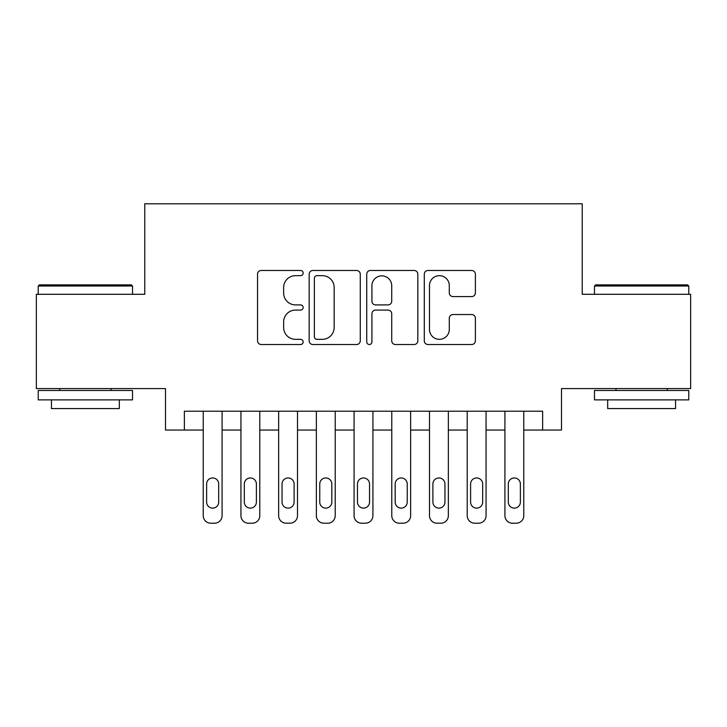 <?xml version="1.0" encoding="UTF-8"?>
<svg xmlns="http://www.w3.org/2000/svg" width="727" height="727" viewBox="0 0 727 727"><rect width="100%" height="100%" fill="white"/><g stroke="black" fill="none" stroke-linecap="round" stroke-linejoin="round"><path stroke-width="1.09" d="M303.159 273.07A2.59 2.59 0 0 0 300.569 270.48L261.238 270.48A3.699 3.699 0 0 0 257.54 274.179L257.54 340.809A3.699 3.699 0 0 0 261.238 344.516L300.569 344.516A2.59 2.59 0 0 0 303.159 341.926A2.59 2.59 0 0 0 300.569 339.336L295.48 339.336A11.841 11.841 0 0 1 283.639 327.486L283.639 321.934A11.841 11.841 0 0 1 295.48 310.093L300.569 310.093A2.59 2.59 0 0 0 303.159 307.494A2.59 2.59 0 0 0 300.569 304.904L295.48 304.904A11.841 11.841 0 0 1 283.639 293.063L283.639 287.51A11.841 11.841 0 0 1 295.48 275.66L300.569 275.66A2.59 2.59 0 0 0 303.159 273.07M471.678 296.58A3.699 3.699 0 0 0 475.385 292.872L475.385 274.179A3.699 3.699 0 0 0 471.678 270.48L428.003 270.48A3.699 3.699 0 0 0 424.295 274.179L424.295 340.809A3.699 3.699 0 0 0 428.003 344.516L471.678 344.516A3.699 3.699 0 0 0 475.385 340.809L475.385 318.235A3.699 3.699 0 0 0 471.678 314.527L452.985 314.527A3.699 3.699 0 0 0 449.286 318.235L449.286 329.431A9.905 9.905 0 0 1 439.381 339.336A9.905 9.905 0 0 1 429.484 329.431L429.484 285.566A9.905 9.905 0 0 1 439.381 275.66A9.905 9.905 0 0 1 449.286 285.566L449.286 292.872A3.699 3.699 0 0 0 452.985 296.58L471.678 296.58M542.633 430.057L561.489 430.057L561.489 388.582L690.65 388.582L690.65 294.299L582.227 294.299L582.227 203.787L144.773 203.787L144.773 294.299L36.35 294.299L36.35 388.582L165.511 388.582L165.511 430.057L203.224 430.057L203.224 515.67A7.543 7.543 0 0 0 210.766 523.213L214.538 523.213A7.543 7.543 0 0 0 222.08 515.67L222.08 430.057L240.937 430.057L240.937 515.67A7.543 7.543 0 0 0 248.48 523.213L252.251 523.213A7.543 7.543 0 0 0 259.793 515.67L259.793 430.057L278.65 430.057L278.65 515.67A7.543 7.543 0 0 0 286.193 523.213L289.964 523.213A7.543 7.543 0 0 0 297.507 515.67L297.507 430.057L316.363 430.057L316.363 515.67A7.543 7.543 0 0 0 323.906 523.213L327.677 523.213A7.543 7.543 0 0 0 335.22 515.67L335.22 430.057L354.076 430.057L354.076 515.67A7.543 7.543 0 0 0 361.619 523.213L365.381 523.213A7.543 7.543 0 0 0 372.924 515.67L372.924 430.057L391.78 430.057L391.78 515.67A7.543 7.543 0 0 0 399.323 523.213L403.094 523.213A7.543 7.543 0 0 0 410.637 515.67L410.637 430.057L429.493 430.057L429.493 515.67A7.543 7.543 0 0 0 437.036 523.213L440.807 523.213A7.543 7.543 0 0 0 448.35 515.67L448.35 430.057L467.207 430.057L467.207 515.67A7.543 7.543 0 0 0 474.749 523.213L478.52 523.213A7.543 7.543 0 0 0 486.063 515.67L486.063 430.057L504.92 430.057L504.92 515.67A7.543 7.543 0 0 0 512.462 523.213L516.234 523.213A7.543 7.543 0 0 0 523.776 515.67L523.776 430.057L542.633 430.057L542.633 411.209L184.367 411.209L184.367 430.057M360.265 274.179A3.699 3.699 0 0 0 356.557 270.48L312.883 270.48A3.699 3.699 0 0 0 309.175 274.179L309.175 340.809A3.699 3.699 0 0 0 312.883 344.516L356.557 344.516A3.699 3.699 0 0 0 360.265 340.809L360.265 274.179M370.443 270.48L414.117 270.48A3.699 3.699 0 0 1 417.825 274.179L417.825 340.809A3.699 3.699 0 0 1 414.117 344.516L395.424 344.516A3.699 3.699 0 0 1 391.726 340.809L391.726 313.791A3.699 3.699 0 0 0 388.027 310.093L375.623 310.093A3.699 3.699 0 0 0 371.924 313.791L371.924 341.926A2.59 2.59 0 0 1 369.334 344.516A2.59 2.59 0 0 1 366.735 341.926L366.735 274.179A3.699 3.699 0 0 1 370.443 270.48M316.954 275.66A2.59 2.59 0 0 0 314.364 278.259L314.364 336.737A2.59 2.59 0 0 0 316.954 339.336L322.315 339.336A11.841 11.841 0 0 0 334.166 327.486L334.166 287.51A11.841 11.841 0 0 0 322.315 275.66L316.954 275.66M391.726 285.747A9.905 9.905 0 0 0 381.82 275.851A9.905 9.905 0 0 0 371.924 285.747L371.924 301.205A3.699 3.699 0 0 0 375.623 304.904L388.027 304.904A3.699 3.699 0 0 0 391.726 301.205L391.726 285.747M222.08 411.209L222.08 515.67M203.224 411.209L203.224 515.67M218.691 502.093A6.034 6.034 0 0 1 212.657 508.128A6.034 6.034 0 0 1 206.622 502.093L206.622 483.991A6.034 6.034 0 0 1 212.657 477.957A6.034 6.034 0 0 1 218.691 483.991L218.691 502.093M210.766 523.213L214.538 523.213M39.367 284.875L131.387 284.875L132.514 286.002L38.231 286.002L39.367 284.875M85.377 399.895L38.231 399.895L38.231 390.463L132.514 390.463L132.514 399.895L85.377 399.895M119.319 399.895L119.319 408.565L51.435 408.565L51.435 399.895M595.613 284.875L687.633 284.875L688.769 286.002L594.486 286.002L595.613 284.875M641.623 399.895L594.486 399.895L594.486 390.463L688.769 390.463L688.769 399.895L641.623 399.895M675.565 399.895L675.565 408.565L607.681 408.565L607.681 399.895M259.793 411.209L259.793 515.67M240.937 411.209L240.937 515.67M256.395 502.093A6.034 6.034 0 0 1 250.361 508.128A6.034 6.034 0 0 1 244.327 502.093L244.327 483.991A6.034 6.034 0 0 1 250.361 477.957A6.034 6.034 0 0 1 256.395 483.991L256.395 502.093M248.48 523.213L252.251 523.213M297.507 411.209L297.507 515.67M278.65 411.209L278.65 515.67M294.108 502.093A6.034 6.034 0 0 1 288.074 508.128A6.034 6.034 0 0 1 282.04 502.093L282.04 483.991A6.034 6.034 0 0 1 288.074 477.957A6.034 6.034 0 0 1 294.108 483.991L294.108 502.093M286.193 523.213L289.964 523.213M335.22 411.209L335.22 515.67M316.363 411.209L316.363 515.67M331.821 502.093A6.034 6.034 0 0 1 325.787 508.128A6.034 6.034 0 0 1 319.753 502.093L319.753 483.991A6.034 6.034 0 0 1 325.787 477.957A6.034 6.034 0 0 1 331.821 483.991L331.821 502.093M323.906 523.213L327.677 523.213M372.924 411.209L372.924 515.67M354.076 411.209L354.076 515.67M369.534 502.093A6.034 6.034 0 0 1 363.5 508.128A6.034 6.034 0 0 1 357.466 502.093L357.466 483.991A6.034 6.034 0 0 1 363.5 477.957A6.034 6.034 0 0 1 369.534 483.991L369.534 502.093M361.619 523.213L365.381 523.213M410.637 411.209L410.637 515.67M391.78 411.209L391.78 515.67M407.247 502.093A6.034 6.034 0 0 1 401.213 508.128A6.034 6.034 0 0 1 395.179 502.093L395.179 483.991A6.034 6.034 0 0 1 401.213 477.957A6.034 6.034 0 0 1 407.247 483.991L407.247 502.093M399.323 523.213L403.094 523.213M448.35 411.209L448.35 515.67M429.493 411.209L429.493 515.67M444.96 502.093A6.034 6.034 0 0 1 438.926 508.128A6.034 6.034 0 0 1 432.892 502.093L432.892 483.991A6.034 6.034 0 0 1 438.926 477.957A6.034 6.034 0 0 1 444.96 483.991L444.96 502.093M437.036 523.213L440.807 523.213M486.063 411.209L486.063 515.67M467.207 411.209L467.207 515.67M482.673 502.093A6.034 6.034 0 0 1 476.639 508.128A6.034 6.034 0 0 1 470.605 502.093L470.605 483.991A6.034 6.034 0 0 1 476.639 477.957A6.034 6.034 0 0 1 482.673 483.991L482.673 502.093M474.749 523.213L478.52 523.213M523.776 411.209L523.776 515.67M504.92 411.209L504.92 515.67M520.378 502.093A6.034 6.034 0 0 1 514.343 508.128A6.034 6.034 0 0 1 508.309 502.093L508.309 483.991A6.034 6.034 0 0 1 514.343 477.957A6.034 6.034 0 0 1 520.378 483.991L520.378 502.093M512.462 523.213L516.234 523.213M38.231 294.299L38.231 286.002M59.732 390.463L59.732 388.582M111.022 390.463L111.022 388.582M132.514 294.299L132.514 286.002M594.486 294.299L594.486 286.002M615.978 390.463L615.978 388.582M667.268 390.463L667.268 388.582M688.769 294.299L688.769 286.002"/></g></svg>
